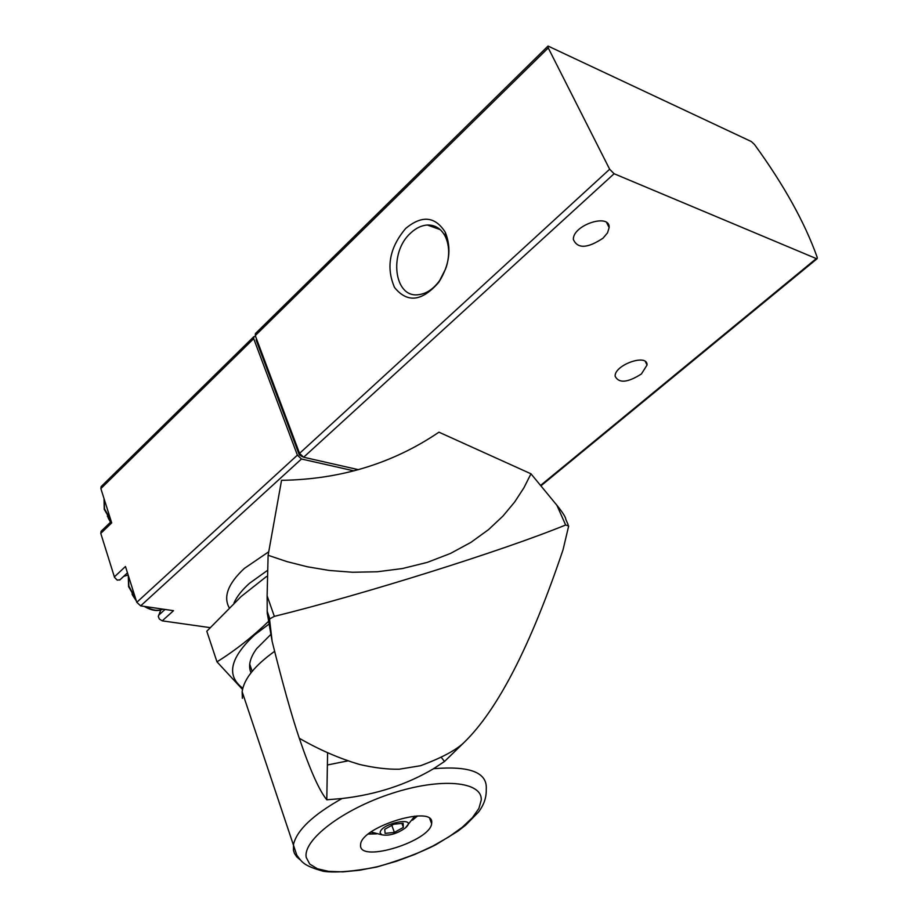 <?xml version="1.0" encoding="UTF-8"?>
<svg xmlns="http://www.w3.org/2000/svg" width="918" height="918" viewBox="0 0 918 918"><rect width="100%" height="100%" fill="white"/><g stroke="black" fill="none" stroke-linecap="round" stroke-linejoin="round"><path stroke-width="1.38" d="M754.458 144.436C783.892 184.908 804.811 222.569 817.227 257.407L817.158 258.658L816.297 258.589L614.096 173.732L609.655 169.245L548.253 47.931L548.035 46.049L751.326 141.544L754.458 144.436M358.41 469.672L303.64 457.233L299.555 453.366L255.273 335.586L255.411 333.578L548.035 46.049M405.733 228.398C389.576 247.539 385.835 267.23 394.533 287.483C407.363 303.273 422.142 301.506 438.85 282.17C449.591 264.981 451.748 248.365 445.322 232.346C435.201 216.304 422.005 214.984 405.733 228.398M641.407 373.97C627.602 382.749 618.847 383.506 615.129 376.242C614.303 364.882 647.787 353.132 647.041 365.031L641.407 373.97M603.057 238.164C587.474 248.503 577.571 248.939 573.36 239.483C572.58 225.162 610.103 212.701 609.139 227.584L607.544 232.805L603.057 238.164M446.217 267.287C449.705 255.789 449.441 245.588 445.402 236.683C441.283 228.72 435.247 224.83 427.318 225.025C421.442 225.426 415.854 228.123 410.564 233.138C388.601 252.599 393.971 297.983 418.218 294.724C426.262 293.875 433.434 289.113 439.722 280.438L445.792 268.526M119.96 579.774L117.263 580.142L114.532 577.399L100.773 533.392L111.698 522.893L100.865 488.606L101.164 486.574L253.827 336.665L255.629 336.527M353.969 470.877L301.46 459L297.386 455.144L253.689 338.673L253.827 336.665M210.027 627.625L162.222 620.843L173.525 610.688L140.649 605.869L136.782 602.311L125.468 566.498L114.348 576.917M162.222 620.843L159.353 619.03L158.263 616.46L160.811 610M123.7 576.332L128.164 575.024M100.773 533.392L101.106 531.27L111.262 521.493M302.447 456.739L299.268 454.846L256.122 340.004L256.512 338.88M267.735 570.216L249.57 583.263C242.042 589.93 236.844 596.528 233.964 603.034M132.617 595.312L136.357 600.957M108.313 518.234L110.55 522.181M327.37 764.981L347.842 760.884M274.344 616.368C363.344 594.485 504.418 550.157 565.637 524.993L568.69 525.945L563.044 549.767C530.776 645.572 497.763 709.832 464.003 742.536L444.496 761.492L433.56 768.71C406.674 784.66 376.151 794.598 342.024 798.522L326.785 799.796C319.269 790.593 310.112 770.076 299.291 738.267C291.568 715.432 282.514 683.153 272.153 641.43L269.605 619.799L269.846 618.824L274.344 616.368L267.115 595.828L267.241 613.052L272.153 641.43M431.724 822.471L431.632 823.675C430.175 841.083 360.877 862.851 360.544 845.88L360.625 844.17C362.14 826.452 433.399 804.845 431.724 822.471M274.608 651.344C254.825 665.47 244.004 678.918 242.134 691.667L242.386 698.311M327.6 752.863L326.785 799.796M441.283 757.361L444.496 761.492M380.155 832.913L381.773 834.795C388.991 836.103 396.828 833.842 405.297 828.013C419.526 815.62 379.822 823.285 380.155 832.913M403.369 827.382L394.384 832.408L385.09 833.383L384.757 829.298L393.799 824.226L403.128 823.274L403.369 827.382L401.912 823.4M391.814 825.339L394.384 832.408M268.113 555.287L281.551 480.321C340.521 479.437 392.984 463.395 438.942 432.183L530.971 473.803L523.868 487.883L514.665 501.997L502.972 516.054L488.537 529.629L470.957 542.343L450.474 553.451L427.26 562.39L402.405 568.552L377.195 571.776L352.604 572.258L329.218 570.445L307.346 566.773L287.013 561.632L268.113 555.287L267.115 595.828M530.971 473.803L556.916 505.302C562.837 512.634 565.798 517.362 565.832 519.485L568.093 524.603M269.662 620.281C252.634 636.771 235.065 650.621 216.969 661.832L206.802 631.24L241.113 596.551L266.553 576.458M269.135 623.999L254.814 634.728C229.982 657.816 225.977 675.648 242.8 688.236M216.969 661.832L242.513 689.452M270.925 634.349L256.592 648.716C249.891 657.942 248.032 665.975 250.993 672.814M299.555 453.366L609.655 169.245M303.64 457.233L614.096 173.732M255.273 335.586L548.253 47.931M540.587 485.404L816.297 258.589M100.865 488.606L253.689 338.673M268.744 551.775L244.383 568.391C228.215 583.446 223.131 596.539 229.133 607.636M140.649 605.869L301.46 459M136.782 602.311L297.386 455.144M256.122 340.004L256.719 339.419M299.268 454.846L299.956 454.203M165.045 609.449L158.607 615.255M128.336 575.575L128.876 586.177L135.348 597.756M145.503 606.58C152.319 610.447 158.114 611.296 162.911 609.139M129.576 579.499L132.846 589.849M153.134 607.693L160.065 608.714M104.078 498.772L104.503 508.824L110.791 520.013M105.214 502.364L108.347 512.267M306.268 857.538L309.745 864.079L317.353 868.749L328.61 871.366L342.907 871.87L359.535 870.264L377.677 866.661L396.519 861.245L415.2 854.268L432.894 846.04L448.81 836.918L462.19 827.325L472.403 817.686L478.886 808.448L481.239 800.071C482.443 781.275 440.755 777.339 391.722 793.462C342.655 809.309 302.458 840.165 306.268 857.538M342.024 798.522C313.13 814.782 296.962 830.067 293.519 844.353L293.45 850.298L294.437 853.373L296.698 856.815L300.071 859.764M242.134 691.667L296.778 855.094C302.263 862.622 303.778 865.754 323.538 871.331C335.38 872.926 353.074 871.503 376.644 867.062C401.361 859.845 421.155 852.363 436.039 844.617L457.6 831.375L465.667 825.144L478.519 812.051C483.97 804.914 486.551 797.272 486.253 789.124C487.447 772.486 469.89 765.681 433.56 768.71M368.761 833.728L375.841 833.693M412.997 819.43L416.875 815.987M269.605 619.799L267.241 613.052M565.637 524.993L556.916 505.302M540.931 485.817L817.158 258.658M606.683 222.638L609.139 227.584M645.377 361.612L647.041 365.031M440.204 229.615L427.318 225.025M445.402 236.683L445.322 232.346M439.722 280.438L438.85 282.17M249.719 664.173L252.175 671.345M127.464 572.821L119.696 580.073M136.151 600.315L131.997 594.003M135.761 599.098L128.589 586.648L128.279 575.402M162.956 609.139C157.747 611.617 151.527 610.7 144.275 606.396M110.768 521.975L107.337 516.088M111.216 521.367L104.227 509.306L104.032 498.635M464.003 742.536C456.12 750.132 441.65 757.855 420.582 765.715L399.238 769.204C387.74 769.468 374.567 767.896 359.707 764.499C339.235 758.44 319.097 749.696 299.291 738.267M429.75 818.661L431.632 823.675M417.541 815.964L412.538 820.141M376.506 833.865L368.325 834.072M371.079 831.995L381.773 834.795M414.81 816.102L405.297 828.013M269.835 618.824L267.069 610.94"/></g></svg>
